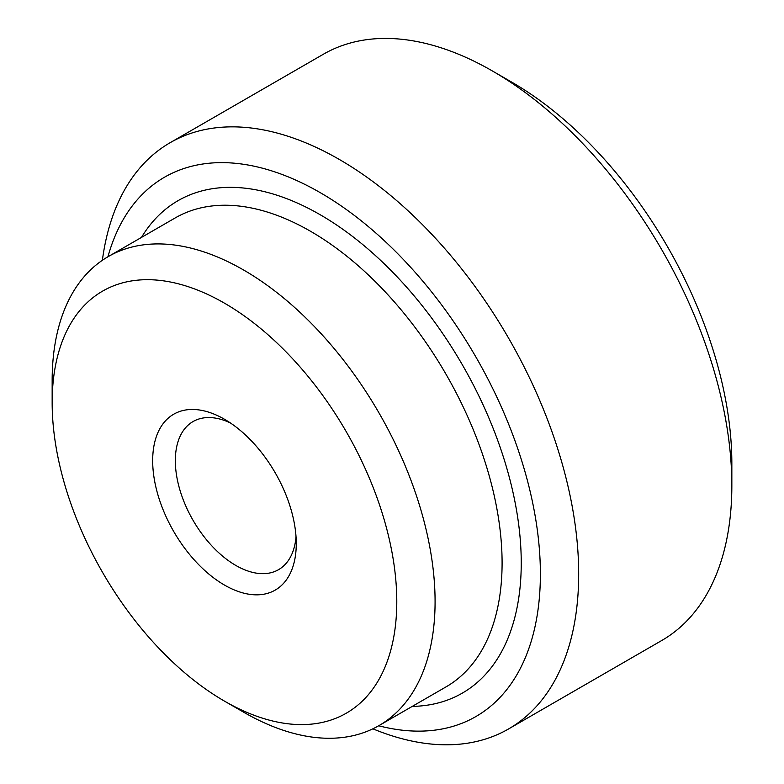 <?xml version="1.0" encoding="UTF-8"?>
<svg xmlns="http://www.w3.org/2000/svg" width="784" height="784" viewBox="0 0 784 784"><rect width="100%" height="100%" fill="white"/><g stroke="black" fill="none" stroke-linecap="round" stroke-linejoin="round"><path stroke-width="1.18" d="M731.844 485.57L731.844 463.462A311.385 179.781 60 0 0 511.668 82.095L492.519 71.04A338.463 195.412 60 0 1 731.844 485.57A338.463 195.412 60 0 1 661.745 640.508L508.581 728.944A338.463 195.412 60 0 1 372.88 728.816M102.381 260.288A338.463 195.412 60 0 1 170.118 142.708A338.463 195.412 60 0 1 430.935 233.387A338.463 195.412 60 0 1 578.68 574.006A338.463 195.412 60 0 1 508.581 728.944M107.937 256.78A311.385 179.781 60 0 1 349.723 211.974A311.385 179.781 60 0 1 540.382 574.006A311.385 179.781 60 0 1 378.701 725.768M52.156 402.662L52.156 380.554A270.774 156.33 60 0 1 108.231 256.603A270.774 156.33 60 0 1 316.883 329.143A270.774 156.33 60 0 1 435.081 601.642A270.774 156.33 60 0 1 378.995 725.592A270.774 156.33 60 0 1 243.618 712.176L224.469 701.121A243.697 140.699 60 0 1 52.156 402.662A243.697 140.699 60 0 1 224.469 303.173A243.697 140.699 60 0 1 396.782 601.642A243.697 140.699 60 0 1 224.469 701.121M296.029 536.638A85.515 49.372 60 0 1 278.555 569.664A85.515 49.372 60 0 1 212.66 546.752A85.515 49.372 60 0 1 175.332 460.698A85.515 49.372 60 0 1 193.05 421.557A85.515 49.372 60 0 1 230.378 422.939M296.264 543.606A101.538 58.624 60 0 1 224.469 585.06A101.538 58.624 60 0 1 152.674 460.698A101.538 58.624 60 0 1 224.469 419.244A101.538 58.624 60 0 1 296.264 543.606M170.118 142.708L323.292 54.282A338.463 195.412 60 0 1 492.519 71.04M141.473 237.415A284.308 164.15 60 0 1 320.205 214.747A284.308 164.15 60 0 1 521.242 562.951A284.308 164.15 60 0 1 412.237 706.404M108.231 256.603L175.244 217.913A270.774 156.33 60 0 1 310.631 231.329A270.774 156.33 60 0 1 502.093 562.951A270.774 156.33 60 0 1 446.008 686.902L378.995 725.592"/></g></svg>
